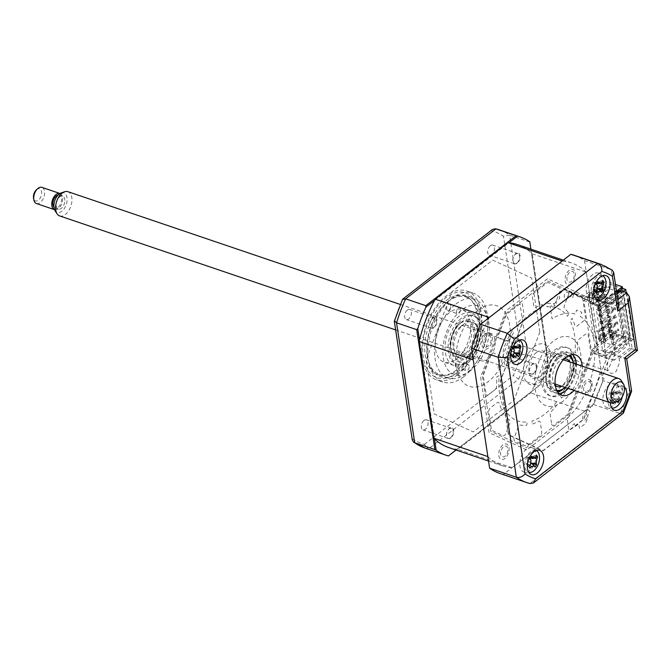 <?xml version="1.0" encoding="UTF-8"?>
<svg xmlns="http://www.w3.org/2000/svg" width="671" height="671" viewBox="0 0 671 671"><rect width="100%" height="100%" fill="white"/><g stroke="black" fill="none" stroke-linecap="round" stroke-linejoin="round"><path stroke-width="0.5" stroke-dasharray="3.35 2.52" d="M622.562 288.396L630.388 340.155L613.99 334.594L613.722 332.816L629.138 338.041L628.492 333.772L626.194 332.992L619.945 291.7L622.243 292.481L621.598 288.211L606.19 282.977L605.921 281.199L615.483 284.445M616.515 291.256L598.532 305.196L583.544 298.536L583.376 297.446L547.846 281.065L506.009 313.5L482.365 375.735L490.769 431.319L526.299 447.691L568.144 415.265L591.788 353.03L591.621 351.931L606.609 358.591L630.388 340.155M591.621 351.931L613.99 334.594M598.532 305.196L563.942 288.958L523.271 320.478L500.289 380.977L508.459 435.009L542.998 450.929L583.669 419.409L606.609 358.591M606.441 358.951L598.297 305.137L563.9 289.285L523.388 320.679L500.499 380.935L508.643 434.749L543.04 450.602L583.552 419.207L606.441 358.951M583.544 298.536L605.921 281.199M551.646 424.08A2.986 1.745 108.7 0 0 553.894 425.112L566.987 414.972A2.558 1.501 -71.3 0 0 568.027 413.462L575.424 393.994A2.986 1.745 -71.3 0 0 574.888 390.472L569.058 387.788A2.986 1.745 -71.3 0 0 566.609 389.39A63.175 36.947 -71.3 0 1 561.711 398.113L560.411 396.234A59.761 34.951 108.7 0 0 574.057 360.327L576.179 360.025A63.175 36.947 108.7 0 1 573.973 369.981A2.986 1.745 108.7 0 0 574.661 373.042L580.49 375.726A2.986 1.745 108.7 0 0 583.141 373.672L590.539 354.204A2.558 1.501 -71.3 0 0 590.782 352.325L588.148 334.938A2.986 1.745 -71.3 0 0 585.9 333.898L579.039 339.216A2.986 1.745 -71.3 0 0 577.505 342.73A63.175 36.947 -71.3 0 1 577.177 352.3L575.013 352.896A59.761 34.951 108.7 0 0 570.165 320.822L572.036 318.28A63.175 36.947 108.7 0 1 574.879 325.401A2.986 1.745 108.7 0 0 577.043 326.047L583.904 320.73A2.986 1.745 108.7 0 0 585.406 316.779L582.78 299.392A2.558 1.501 -71.3 0 0 582.076 298.251L570.962 293.126A2.986 1.745 -71.3 0 0 568.312 295.181L564.428 305.389A2.986 1.745 -71.3 0 0 564.714 308.752A63.175 36.947 -71.3 0 1 569.159 313.567L567.398 316.276A59.761 34.951 108.7 0 0 546.89 306.832L547.41 303.544A63.175 36.947 108.7 0 1 553.634 303.644A2.986 1.745 108.7 0 0 556.016 301.505L559.891 291.298A2.986 1.745 108.7 0 0 559.354 287.775L548.241 282.659A2.558 1.501 -71.3 0 0 547.008 282.91L533.923 293.059A2.986 1.745 -71.3 0 0 532.422 297.001L533.806 306.119A2.986 1.745 -71.3 0 0 535.743 307.36A63.175 36.947 -71.3 0 1 542.344 304.6L542.009 307.838A59.761 34.951 108.7 0 0 517.869 326.551L516.729 324.445A63.175 36.947 108.7 0 1 522.692 317.475A2.986 1.745 108.7 0 0 523.892 313.802L522.508 304.684A2.986 1.745 108.7 0 0 520.26 303.644L507.167 313.793A2.558 1.501 -71.3 0 0 506.127 315.295L498.729 334.762A2.986 1.745 -71.3 0 0 499.266 338.293L505.087 340.977A2.986 1.745 -71.3 0 0 507.544 339.367A63.175 36.947 -71.3 0 1 512.443 330.644L513.734 332.522A59.761 34.951 108.7 0 0 500.096 368.438L497.974 368.74A63.175 36.947 108.7 0 1 500.172 358.775A2.986 1.745 108.7 0 0 499.492 355.722L493.663 353.038A2.986 1.745 108.7 0 0 491.013 355.093L483.615 374.561A2.558 1.501 -71.3 0 0 483.372 376.439L485.997 393.827A2.986 1.745 -71.3 0 0 488.253 394.858L495.114 389.541A2.986 1.745 -71.3 0 0 496.649 386.026A63.175 36.947 -71.3 0 1 496.976 376.456L499.132 375.869A59.761 34.951 108.7 0 0 503.988 407.943L502.118 410.476A63.175 36.947 108.7 0 1 499.274 403.363A2.986 1.745 108.7 0 0 497.11 402.717L490.241 408.035A2.986 1.745 108.7 0 0 488.748 411.977L491.373 429.365A2.558 1.501 -71.3 0 0 492.078 430.514L503.191 435.638A2.986 1.745 -71.3 0 0 505.842 433.575L509.717 423.376A2.986 1.745 -71.3 0 0 509.432 420.004A63.175 36.947 -71.3 0 1 504.995 415.19L506.756 412.48A59.761 34.951 108.7 0 0 527.255 421.933L526.743 425.213A63.175 36.947 108.7 0 1 520.511 425.112A2.986 1.745 108.7 0 0 518.138 427.251L514.263 437.458A2.986 1.745 108.7 0 0 514.791 440.981L525.905 446.106A2.558 1.501 -71.3 0 0 527.138 445.846L540.23 435.705A2.986 1.745 -71.3 0 0 541.732 431.763L540.348 422.646A2.986 1.745 -71.3 0 0 538.41 421.396A63.175 36.947 -71.3 0 1 531.809 424.164L532.137 420.918A59.761 34.951 108.7 0 0 556.284 402.206L557.425 404.319A63.175 36.947 108.7 0 1 551.461 411.289A2.986 1.745 108.7 0 0 550.262 414.963L551.646 424.08M583.812 300.323L597.903 306.572L598.549 310.849L596.452 309.918L602.692 351.201L604.789 352.141L605.435 356.41L591.352 350.153L583.812 300.323L606.19 282.977M591.352 350.153L613.722 332.816M597.903 306.572L621.598 288.211M598.549 310.849L622.243 292.481M596.452 309.918L619.945 291.7M602.692 351.201L626.194 332.992M604.789 352.141L628.492 333.772M605.435 356.41L629.138 338.041M509.683 338.889A12.808 7.49 108.7 0 0 503.208 351.612A12.808 7.49 108.7 0 0 507.184 361.694A12.808 7.49 108.7 0 0 512.912 360.252A12.808 7.49 108.7 0 0 519.388 347.528A12.808 7.49 108.7 0 0 515.412 337.446A12.808 7.49 108.7 0 0 509.683 338.889M526.374 449.243A12.808 7.49 108.7 0 0 519.899 461.958A12.808 7.49 108.7 0 0 523.875 472.048A12.808 7.49 108.7 0 0 529.604 470.597A12.808 7.49 108.7 0 0 536.079 457.874A12.808 7.49 108.7 0 0 532.103 447.792A12.808 7.49 108.7 0 0 526.374 449.243M624.433 387.041A12.808 7.49 108.7 0 0 622.705 385.976A12.808 7.49 108.7 0 0 616.976 387.427A12.808 7.49 108.7 0 0 610.409 402.785M609.436 384.869A12.808 7.49 108.7 0 0 602.961 397.584A12.808 7.49 108.7 0 0 606.936 407.666A12.808 7.49 108.7 0 0 612.665 406.223A12.808 7.49 108.7 0 0 619.14 393.5A12.808 7.49 108.7 0 0 615.164 383.418A12.808 7.49 108.7 0 0 609.436 384.869M592.745 274.514A12.808 7.49 108.7 0 0 586.269 287.238A12.808 7.49 108.7 0 0 590.245 297.32A12.808 7.49 108.7 0 0 595.974 295.877A12.808 7.49 108.7 0 0 602.449 283.154A12.808 7.49 108.7 0 0 598.473 273.072A12.808 7.49 108.7 0 0 592.745 274.514M572.405 354.54A21.346 12.481 108.7 0 0 569.671 352.904A21.346 12.481 108.7 0 0 560.126 355.32A21.346 12.481 108.7 0 0 549.331 376.523A21.346 12.481 108.7 0 0 555.957 393.323A21.346 12.481 108.7 0 0 559.128 393.684M574.108 255.24A115.253 67.402 -71.3 0 1 584.542 260.6L611.264 269.667L616.003 300.977L589.281 291.91L584.307 295.76L547.461 278.784L505.691 311.151L480.629 377.127L489.025 432.619L526.693 449.981L568.454 417.605L592.971 353.072L597.945 349.222L624.667 358.289C627.326 359.153 627.36 358.968 624.76 357.727M574.057 390.455A21.346 12.481 108.7 0 0 582.285 366.198M568.152 388.45A21.346 12.481 108.7 0 0 576.389 364.194M618.561 304.768L616.003 300.977L617.781 299.601M612.304 270.187L611.264 269.667A115.253 67.402 -71.3 0 0 600.83 264.307M597.945 349.222L602.684 380.532A115.253 67.402 -71.3 0 1 593.575 404.504L503.3 474.472A115.253 67.402 -71.3 0 1 500.046 473.516M503.3 474.472L530.023 483.539L620.298 413.571L623.04 413.579M593.575 404.504L620.298 413.571A115.253 67.402 -71.3 0 0 629.406 389.599L631.629 391.176M621.145 290.778L629.809 348.09L635.387 349.977L624.667 358.289L629.406 389.599L602.684 380.532M629.809 348.09L614.124 360.252L613.588 356.687L626.597 346.605L619.006 296.414L605.997 306.496L605.452 302.94L616.934 294.041M605.452 302.94L584.307 295.76M614.124 360.252L592.971 353.072M569.243 270.254A8.111 4.739 108.7 0 0 565.175 280.964A8.111 4.739 108.7 0 0 571.289 283.783A8.111 4.739 108.7 0 0 575.357 273.072A8.111 4.739 108.7 0 0 569.243 270.254M502.864 444.974A8.111 4.739 108.7 0 0 498.796 455.684A8.111 4.739 108.7 0 0 504.911 458.503A8.111 4.739 108.7 0 0 508.979 447.792A8.111 4.739 108.7 0 0 502.864 444.974M486.181 334.628A8.111 4.739 108.7 0 0 482.113 345.339A8.111 4.739 108.7 0 0 488.22 348.157A8.111 4.739 108.7 0 0 492.288 337.446A8.111 4.739 108.7 0 0 486.181 334.628M585.926 380.6A8.111 4.739 108.7 0 0 581.858 391.31A8.111 4.739 108.7 0 0 587.972 394.129A8.111 4.739 108.7 0 0 592.04 383.418A8.111 4.739 108.7 0 0 585.926 380.6M584.542 260.6L589.281 291.91M635.479 349.423C638.079 350.656 638.046 350.841 635.387 349.977L626.722 292.673M619.157 358.582L632.166 348.501L624.575 298.31L611.566 308.392L611.029 304.827L605.863 302.453A10.669 6.24 -71.3 0 0 599.807 317.945A10.669 6.24 -71.3 0 0 609.713 318.775L614.879 352.946A10.669 6.24 -71.3 0 0 607.28 367.347A10.669 6.24 -71.3 0 0 616.263 371.189L619.694 362.139L619.157 358.582M407.339 310.077A5.334 3.12 -71.3 0 1 409.729 309.474A5.334 3.12 -71.3 0 1 411.382 313.676A5.334 3.12 -71.3 0 1 408.689 318.977A5.334 3.12 -71.3 0 1 406.299 319.581A5.334 3.12 -71.3 0 1 404.647 315.378A5.334 3.12 -71.3 0 1 407.339 310.077M433.768 327.49A5.334 3.12 108.7 0 0 436.469 322.189A5.334 3.12 108.7 0 0 434.816 317.987A5.334 3.12 108.7 0 0 432.426 318.591A5.334 3.12 108.7 0 0 429.725 323.892A5.334 3.12 108.7 0 0 431.386 328.094A5.334 3.12 108.7 0 0 433.768 327.49M424.03 420.423A5.334 3.12 -71.3 0 1 426.421 419.82A5.334 3.12 -71.3 0 1 428.073 424.022A5.334 3.12 -71.3 0 1 425.372 429.323A5.334 3.12 -71.3 0 1 422.99 429.926A5.334 3.12 -71.3 0 1 421.329 425.724A5.334 3.12 -71.3 0 1 424.03 420.423M450.459 437.836A5.334 3.12 108.7 0 0 453.16 432.535A5.334 3.12 108.7 0 0 451.499 428.333A5.334 3.12 108.7 0 0 449.117 428.937A5.334 3.12 108.7 0 0 446.416 434.238A5.334 3.12 108.7 0 0 448.069 438.44A5.334 3.12 108.7 0 0 450.459 437.836M507.091 356.049A5.334 3.12 -71.3 0 1 509.482 355.445A5.334 3.12 -71.3 0 1 511.134 359.648A5.334 3.12 -71.3 0 1 508.442 364.949A5.334 3.12 -71.3 0 1 506.051 365.552A5.334 3.12 -71.3 0 1 504.391 361.35A5.334 3.12 -71.3 0 1 507.091 356.049M533.52 373.462A5.334 3.12 108.7 0 0 536.221 368.161A5.334 3.12 108.7 0 0 534.561 363.959A5.334 3.12 108.7 0 0 532.178 364.563A5.334 3.12 108.7 0 0 529.478 369.864A5.334 3.12 108.7 0 0 531.138 374.066A5.334 3.12 108.7 0 0 533.52 373.462M490.4 245.703A5.334 3.12 -71.3 0 1 492.791 245.1A5.334 3.12 -71.3 0 1 494.443 249.302A5.334 3.12 -71.3 0 1 491.751 254.603A5.334 3.12 -71.3 0 1 489.36 255.206A5.334 3.12 -71.3 0 1 487.708 251.004A5.334 3.12 -71.3 0 1 490.4 245.703M516.829 263.116A5.334 3.12 108.7 0 0 519.53 257.815A5.334 3.12 108.7 0 0 517.878 253.613A5.334 3.12 108.7 0 0 515.487 254.217A5.334 3.12 108.7 0 0 512.787 259.518A5.334 3.12 108.7 0 0 514.447 263.72A5.334 3.12 108.7 0 0 516.829 263.116M463.812 376.666A46.953 27.461 -71.3 0 1 442.801 381.975A46.953 27.461 -71.3 0 1 428.232 345.011A46.953 27.461 -71.3 0 1 451.969 298.36A46.953 27.461 -71.3 0 1 472.98 293.051A46.953 27.461 -71.3 0 1 487.549 330.015A46.953 27.461 -71.3 0 1 463.812 376.666M457.689 374.594A46.953 27.461 -71.3 0 1 436.687 379.903A46.953 27.461 -71.3 0 1 422.109 342.931A46.953 27.461 -71.3 0 1 445.846 296.28A46.953 27.461 -71.3 0 1 466.857 290.971A46.953 27.461 -71.3 0 1 481.434 327.943A46.953 27.461 -71.3 0 1 457.689 374.594M446.098 300.65A41.535 24.29 -71.3 0 1 464.676 295.961A41.535 24.29 -71.3 0 1 477.567 328.656A41.535 24.29 -71.3 0 1 456.574 369.922A41.535 24.29 -71.3 0 1 437.987 374.619A41.535 24.29 -71.3 0 1 425.095 341.916A41.535 24.29 -71.3 0 1 446.098 300.65M455.928 303.988A41.535 24.29 -71.3 0 1 474.514 299.3A41.535 24.29 -71.3 0 1 487.406 331.994A41.535 24.29 -71.3 0 1 466.404 373.261A41.535 24.29 -71.3 0 1 447.825 377.958A41.535 24.29 -71.3 0 1 434.934 345.255A41.535 24.29 -71.3 0 1 455.928 303.988M456.028 450.023L540.029 384.919L538.813 385.926L518.649 379.081A115.253 67.402 108.7 0 0 527.758 355.11L509.616 235.177L503.485 236.242A112.04 65.523 108.7 0 0 491.365 230.648L402.508 299.518A112.04 65.523 108.7 0 0 394.439 320.746L412.288 440.008M538.813 385.926L456.087 450.04M448.538 455.894L428.375 449.05L518.649 379.081L513.273 375.517A112.04 65.523 108.7 0 0 521.333 354.28L527.758 355.11L547.922 361.954L548.173 363.472L530.887 249.142M434.456 438.901L419.492 339.945M434.481 300.491L508.962 242.768M529.771 241.778L547.922 361.954M529.788 242.021L509.616 235.177A115.253 67.402 108.7 0 0 499.182 229.817M521.333 354.28L503.485 236.242M492.447 229.44L491.365 230.648M412.296 438.792A112.04 65.523 108.7 0 0 424.416 444.378L428.375 449.05A115.253 67.402 108.7 0 1 425.12 448.102M424.416 444.378L513.273 375.517M539.845 332.145L513.927 400.377L473.231 431.914L434.28 413.965L426.102 359.899L452.019 291.667L492.715 260.13L531.667 278.079L539.845 332.145M540.029 384.919A115.253 67.402 108.7 0 0 548.173 363.472M555.471 355.429A19.207 11.231 108.7 0 0 545.766 374.51A19.207 11.231 108.7 0 0 551.721 389.633A19.207 11.231 108.7 0 0 560.319 387.461A19.207 11.231 108.7 0 0 570.031 368.379A19.207 11.231 108.7 0 0 564.068 353.256A19.207 11.231 108.7 0 0 555.471 355.429M575.735 360.453A25.607 14.98 108.7 0 0 556.309 350.639A25.607 14.98 108.7 0 0 543.46 384.458A25.607 14.98 108.7 0 0 562.768 393.357A25.607 14.98 108.7 0 0 565.368 391.025M567.708 388.299A25.607 14.98 108.7 0 0 575.936 364.043M561.124 392.803A25.607 14.98 -71.3 0 1 541.824 383.904A25.607 14.98 -71.3 0 1 554.665 350.086A25.607 14.98 -71.3 0 1 573.973 358.985A25.607 14.98 -71.3 0 1 561.124 392.803M562.474 401.703A36.284 21.22 -71.3 0 1 535.122 389.096A36.284 21.22 -71.3 0 1 553.323 341.187A36.284 21.22 -71.3 0 1 580.675 353.793A36.284 21.22 -71.3 0 1 562.474 401.703M460.507 309.146A3.204 1.87 108.7 0 0 459.534 307.67A3.204 1.87 108.7 0 0 457.312 308.912A3.204 1.87 108.7 0 0 456.49 312.267A3.204 1.87 108.7 0 0 457.471 313.734A3.204 1.87 108.7 0 0 459.694 312.501A3.204 1.87 108.7 0 0 460.507 309.146M450.677 305.808A3.204 1.87 108.7 0 0 449.696 304.34A3.204 1.87 108.7 0 0 447.473 305.573A3.204 1.87 108.7 0 0 446.651 308.928A3.204 1.87 108.7 0 0 447.632 310.396A3.204 1.87 108.7 0 0 449.855 309.163A3.204 1.87 108.7 0 0 450.677 305.808M478.691 315.907A40.981 23.963 -71.3 0 1 458.67 369.595A40.981 23.963 -71.3 0 1 427.486 357.182A40.981 23.963 -71.3 0 1 427.251 355.781A40.981 23.963 -71.3 0 1 445.737 303.401A40.981 23.963 -71.3 0 1 478.691 315.907M427.486 357.056A42.684 24.961 108.7 0 0 427.737 358.524A42.684 24.961 108.7 0 0 460.222 371.449A42.684 24.961 108.7 0 0 481.073 315.521A42.684 24.961 108.7 0 0 446.743 302.495A42.684 24.961 108.7 0 0 427.486 357.056M469.121 366.098A3.204 1.87 108.7 0 0 468.14 364.63A3.204 1.87 108.7 0 0 465.917 365.863A3.204 1.87 108.7 0 0 465.104 369.218A3.204 1.87 108.7 0 0 466.085 370.694A3.204 1.87 108.7 0 0 468.308 369.453A3.204 1.87 108.7 0 0 469.121 366.098M459.291 362.768A3.204 1.87 108.7 0 0 458.31 361.292A3.204 1.87 108.7 0 0 456.087 362.525A3.204 1.87 108.7 0 0 455.265 365.88A3.204 1.87 108.7 0 0 456.246 367.356A3.204 1.87 108.7 0 0 458.469 366.114A3.204 1.87 108.7 0 0 459.291 362.768M470.388 322.348A27.746 16.23 108.7 0 0 461.883 309.574A27.746 16.23 108.7 0 0 442.625 320.293A27.746 16.23 108.7 0 0 435.554 349.339A27.746 16.23 108.7 0 0 444.059 362.122A27.746 16.23 108.7 0 0 463.317 351.394A27.746 16.23 108.7 0 0 470.388 322.348M480.226 325.687A27.746 16.23 108.7 0 0 471.721 312.904A27.746 16.23 108.7 0 0 452.464 323.632A27.746 16.23 108.7 0 0 445.393 352.678A27.746 16.23 108.7 0 0 453.89 365.46A27.746 16.23 108.7 0 0 473.156 354.733A27.746 16.23 108.7 0 0 480.226 325.687M616.75 292.808L604.386 302.386L593.642 299.048L596.922 300.163L595.454 304.626L590.69 303.141L592.057 298.981L573.931 293.353L572.589 297.849L570.635 297.412L572.002 292.833L568.58 292.07L569.067 290.434L564.915 289.503L559.086 294.024L559.748 298.394L555.999 301.304L556.469 304.408L554.321 306.068L554.003 303.929L550.254 306.84L552.074 318.918A59.761 34.951 -71.3 0 1 575.332 314.12L576.666 310.069A64.03 37.442 -71.3 0 1 581.9 312.485L580.222 316.376A59.761 34.951 -71.3 0 1 593.466 338.075L596.1 335.726A64.03 37.442 -71.3 0 1 597.333 343.921L594.623 345.716A59.761 34.951 108.7 0 1 590.027 381.237L592.409 381.984A64.03 37.442 108.7 0 1 588.928 391.151L586.781 389.792A59.761 34.951 108.7 0 1 567.104 418.276L568.933 430.354L572.682 427.444L572.355 425.313L574.502 423.653L574.972 426.756L578.721 423.846L579.383 428.215L585.213 423.703L588.241 417.211L587.41 416.59L589.91 411.239L587.595 409.52L589.021 406.458L591.294 408.144L604.093 378.561L601.887 377.169L605.25 369.385L607.616 370.87L604.336 369.755L611.927 352.216L630.01 338.201L622.478 288.371M623.183 291.474L607.666 303.502L604.386 302.386M630.01 338.201L633.29 339.316L626.211 292.497M633.29 339.316L615.206 353.332L611.927 352.216M615.206 353.332L607.616 370.87M568.555 293.68A3.414 1.996 108.7 0 0 565.98 292.489A3.414 1.996 108.7 0 0 564.269 297.001A3.414 1.996 108.7 0 0 566.844 298.184A3.414 1.996 108.7 0 0 568.555 293.68M610.895 316.905A1.711 0.998 108.7 0 0 609.603 316.309A1.711 0.998 108.7 0 0 608.748 318.566A1.711 0.998 108.7 0 0 610.04 319.161A1.711 0.998 108.7 0 0 610.895 316.905M614.124 338.259A1.711 0.998 108.7 0 0 612.833 337.672A1.711 0.998 108.7 0 0 611.977 339.92A1.711 0.998 108.7 0 0 613.269 340.516A1.711 0.998 108.7 0 0 614.124 338.259M613.051 331.147A1.711 0.998 108.7 0 0 611.759 330.551A1.711 0.998 108.7 0 0 610.904 332.808A1.711 0.998 108.7 0 0 612.187 333.395A1.711 0.998 108.7 0 0 613.051 331.147M607.666 303.502L596.922 300.163M611.969 324.026A1.711 0.998 108.7 0 0 610.685 323.43A1.711 0.998 108.7 0 0 609.83 325.687A1.711 0.998 108.7 0 0 611.113 326.282A1.711 0.998 108.7 0 0 611.969 324.026M615.198 345.38A1.711 0.998 108.7 0 0 613.915 344.785A1.711 0.998 108.7 0 0 613.059 347.041A1.711 0.998 108.7 0 0 614.342 347.637A1.711 0.998 108.7 0 0 615.198 345.38M609.813 309.784A1.711 0.998 108.7 0 0 608.53 309.197A1.711 0.998 108.7 0 0 607.674 311.445A1.711 0.998 108.7 0 0 608.958 312.04A1.711 0.998 108.7 0 0 609.813 309.784M586.957 415.357A3.414 1.996 108.7 0 0 584.382 414.175A3.414 1.996 108.7 0 0 582.671 418.679A3.414 1.996 108.7 0 0 585.246 419.87A3.414 1.996 108.7 0 0 586.957 415.357M536.23 352.611A14.51 8.488 -71.3 0 1 542.722 350.967A14.51 8.488 -71.3 0 1 547.226 362.399A14.51 8.488 -71.3 0 1 539.887 376.817A14.51 8.488 -71.3 0 1 533.395 378.461A14.51 8.488 -71.3 0 1 528.891 367.029A14.51 8.488 -71.3 0 1 536.23 352.611M555.303 385.406A14.51 8.488 -71.3 0 1 552.929 373.336A14.51 8.488 -71.3 0 1 560 360.679A14.51 8.488 -71.3 0 1 564.336 358.792M569.729 361.937A14.51 8.488 -71.3 0 1 563.665 384.886A14.51 8.488 -71.3 0 1 561.501 386.186M568.513 355.722A18.352 10.736 108.7 0 0 559.513 357.475A18.352 10.736 108.7 0 0 550.17 376.397A18.352 10.736 108.7 0 0 556.754 390.379M557.123 391.101A19.207 11.231 -71.3 0 1 548.903 377.345A19.207 11.231 -71.3 0 1 558.75 356.536A19.207 11.231 -71.3 0 1 569.251 355.378M565.074 387.31L564.999 387.377A18.352 10.736 108.7 0 0 565.074 387.31A18.352 10.736 108.7 0 0 573.244 363.221A18.352 10.736 108.7 0 0 573.227 363.12L573.244 363.221M573.118 362.55A19.207 11.231 -71.3 0 1 564.571 387.763M602.508 275.798A11.524 6.744 108.7 0 0 594.456 279.882A11.524 6.744 108.7 0 0 595.102 297.614M596.553 283.841A5.032 2.944 -71.3 0 1 596.997 282.692A5.032 2.944 -71.3 0 1 594.942 283.716A5.032 2.944 -71.3 0 1 593.81 283.347A5.032 2.944 -71.3 0 1 593.181 288.195L592.854 289.461L595.227 291.65M597.853 281.577L593.743 282.65L596.234 283.917M593.81 283.347L593.801 282.751L597.559 282.91M596.997 282.692L598.121 281.854L601.988 282.399M602.038 282.306L598.213 281.728L602.927 280.528M603.338 282.357L604.017 282.315M598.213 281.728L601.157 283.355M593.181 288.195A5.032 2.944 -71.3 0 1 596.368 287.54A5.032 2.944 -71.3 0 1 596.444 284.219M601.392 292.388L597.593 288.522M592.854 289.461L596.309 293.437M593.743 282.65L597.375 285.536M464.466 354.263A18.352 10.736 -71.3 0 1 450.736 348.517A18.352 10.736 -71.3 0 1 458.914 324.428A18.352 10.736 -71.3 0 1 459.836 323.657A18.352 10.736 -71.3 0 1 473.676 330.031A18.352 10.736 -71.3 0 1 464.466 354.263M460.39 323.162A19.207 11.231 108.7 0 0 459.417 323.976A19.207 11.231 108.7 0 0 450.862 349.188A19.207 11.231 108.7 0 0 465.229 355.202A19.207 11.231 108.7 0 0 474.867 329.838A19.207 11.231 108.7 0 0 460.39 323.162M460.323 326.861A14.51 8.488 -71.3 0 1 466.815 325.217A14.51 8.488 -71.3 0 1 471.319 336.641A14.51 8.488 -71.3 0 1 463.98 351.059A14.51 8.488 -71.3 0 1 457.488 352.703A14.51 8.488 -71.3 0 1 452.984 341.279A14.51 8.488 -71.3 0 1 460.323 326.861M484.093 334.921A14.51 8.488 -71.3 0 1 490.585 333.286A14.51 8.488 -71.3 0 1 495.089 344.709A14.51 8.488 -71.3 0 1 487.758 359.128A14.51 8.488 -71.3 0 1 481.258 360.772A14.51 8.488 -71.3 0 1 476.754 349.339A14.51 8.488 -71.3 0 1 484.093 334.921M622.269 396.762A11.524 6.744 108.7 0 0 619.694 386.395A11.524 6.744 108.7 0 0 611.138 390.228A11.524 6.744 108.7 0 0 611.793 407.96M610.501 393.692A5.032 2.944 -71.3 0 1 609.872 398.54A5.032 2.944 -71.3 0 1 613.059 397.886L617.53 401.577L613.059 397.886A5.032 2.944 -71.3 0 1 613.688 393.038A5.032 2.944 -71.3 0 1 611.625 394.062A5.032 2.944 -71.3 0 1 610.501 393.692L610.484 393.097L615.835 393.332L617.068 393.961L618.679 392.745A29.163 15.727 -41.2 0 0 619.618 390.874L620.7 392.661A29.163 25.129 165.1 0 1 619.861 394.691L619.299 399.019A29.163 14.695 20.3 0 1 619.627 400.084M617.53 401.577L614.686 402.164A29.163 25.129 165.1 0 1 614.3 402.55M612.715 402.214L609.545 399.807L613 403.783L612.933 402.457L611.918 401.996A29.163 15.727 -41.2 0 0 613.504 400.218L614.066 395.89A29.163 5.293 -132.7 0 0 612.917 394.263L614.099 393.508L614.544 391.923A29.163 14.695 20.3 0 1 615.835 393.332M612.933 402.457L610.753 400.646M620.7 392.661L614.904 392.074L619.618 390.874M614.904 392.074L619.861 394.691M614.544 391.923L610.425 392.996L612.917 394.263M610.425 392.996L614.066 395.89M613.688 393.038L614.812 392.2L618.679 392.745M619.702 400.394L613.957 398.784L619.299 399.019M614.015 398.884L618.075 402.734M609.872 398.54L609.629 399.681L614.686 402.164M609.545 399.807L613.504 400.218M598.49 294.393L597.953 290.837L593.13 294.569L593.667 298.134L598.49 294.393L597.182 293.948L596.645 290.392L591.822 294.124L593.13 294.569M597.953 290.837L596.645 290.392M610.87 337.144L609.889 336.808L617.924 330.577L617.681 328.975L618.67 329.31L618.914 330.912L610.87 337.144L612.053 344.969L605.988 342.915L599.069 297.178L598.54 297.589L597.224 297.144L597.76 296.733L604.68 342.47L599.429 340.692L609.612 332.799L608.186 323.531L609.612 332.799M617.924 330.577L618.914 330.912M609.889 336.808L609.645 335.206L617.681 328.975M616.607 321.862L608.572 328.085L608.815 329.687L616.85 323.464L616.607 321.862L617.588 322.189L617.832 323.791L609.796 330.023L610.627 335.542L609.645 335.206M616.85 323.464L617.832 323.791M607.733 322.566L615.777 316.343L615.533 314.741L607.49 320.964L607.733 322.566L608.723 322.902L609.553 328.421L608.572 328.085M614.451 307.62L606.416 313.852L606.659 315.454L614.695 309.222L614.451 307.62L615.441 307.955L615.684 309.557L607.641 315.781L608.48 321.3L607.49 320.964M614.695 309.222L615.684 309.557M613.621 302.101L613.378 300.499L614.359 300.834L614.602 302.436L613.621 302.101L605.586 308.333L606.567 308.668L607.398 314.187L606.416 313.852M607.398 314.187L615.441 307.955M605.586 308.333L605.343 306.731L613.378 300.499M599.069 297.178L605.141 299.232L606.324 307.066L605.343 306.731M606.324 307.066L614.359 300.834M598.54 297.589L605.452 343.334L605.988 342.915M604.68 342.47L604.143 342.889L605.452 343.334M604.143 342.889L597.224 297.144M606.659 315.454L607.641 315.781M608.815 329.687L609.796 330.023M609.553 328.421L617.588 322.189M608.48 321.3L616.515 315.076L616.758 316.678L608.723 322.902M614.602 302.436L606.567 308.668M605.141 299.232L615.324 291.34L616.515 291.147L609.302 288.698L605.217 291.868L602.759 291.029L606.836 287.867L606.534 285.821L601.61 284.152L603.229 294.829L592.51 303.141L596.813 331.617L607.532 323.305L608.186 323.531M609.494 332.162L613.755 333.604L609.671 336.775L612.137 337.605L616.213 334.443L623.426 336.892L622.235 337.085L615.324 291.34M622.235 337.085L612.053 344.969M610.627 335.542L618.67 329.31M606.836 287.867L602.575 286.425L603.883 295.055L603.229 294.829M609.302 288.698L608.991 286.651L604.907 289.822L602.449 288.983L602.759 291.029M602.449 288.983L606.534 285.821M604.907 289.822L605.217 291.868M487.859 456.582A107.142 62.655 108.7 0 0 502.654 465.842A107.142 62.655 108.7 0 0 512.007 467.721L584.86 411.256A107.142 62.655 108.7 0 0 600.931 368.958L589.348 295.483L589.843 295.651L586.295 272.174L532.187 253.823A107.142 62.655 108.7 0 0 517.4 244.563M586.295 272.174A107.142 62.655 108.7 0 0 571.499 262.923A107.142 62.655 108.7 0 0 562.139 261.044M489.293 317.5A107.142 62.655 108.7 0 0 473.223 359.807M448.547 447.482A107.142 62.655 108.7 0 0 457.907 449.36L530.753 392.904A107.142 62.655 108.7 0 0 546.831 350.598L532.187 253.823M512.007 467.721L457.907 449.36M584.86 411.256L530.753 392.904M535.542 363.523A6.207 3.632 -71.3 0 1 536.171 370.501C534.51 373.772 532.724 374.879 530.803 373.814C529.285 372.506 529.092 370.333 530.233 367.289C531.751 363.959 533.52 362.709 535.542 363.523M452.48 427.897A6.207 3.632 -71.3 0 1 453.11 434.875C451.449 438.146 449.662 439.253 447.742 438.188C446.223 436.88 446.03 434.707 447.171 431.663C448.689 428.333 450.459 427.083 452.48 427.897M477.601 310.514A42.583 24.902 108.7 0 0 456.238 366.743A42.583 24.902 108.7 0 0 488.345 381.539A42.583 24.902 108.7 0 0 509.708 325.309A42.583 24.902 108.7 0 0 477.601 310.514M518.851 253.177A6.207 3.632 -71.3 0 1 519.488 260.155C517.827 263.426 516.033 264.533 514.112 263.468C512.594 262.16 512.401 259.987 513.541 256.934C515.06 253.613 516.829 252.363 518.851 253.177M435.789 317.551A6.207 3.632 -71.3 0 1 436.427 324.529C434.766 327.8 432.971 328.907 431.05 327.842C429.532 326.534 429.339 324.361 430.48 321.308C431.998 317.987 433.768 316.737 435.789 317.551M600.931 368.958L546.831 350.598M589.843 295.651L587.536 297.438L589.666 298.159L588.442 302.378L597.811 305.548L618.167 289.771L608.991 286.651M601.61 284.152L588.752 294.116L590.388 294.678L589.348 295.483M597.383 345.481L595.068 347.276L597.198 347.997L595.982 352.208L605.343 355.387L625.707 339.601L616.523 336.49L612.438 339.652L609.981 338.821L614.066 335.651L609.151 333.982L596.284 343.955L597.928 344.508L596.888 345.313M587.536 297.438L595.068 347.276M584.332 385.64C585.85 382.319 587.62 381.061 589.641 381.874A6.207 3.632 -71.3 0 1 590.279 388.853C588.618 392.132 586.823 393.231 584.902 392.166C583.384 390.866 583.191 388.685 584.332 385.64M501.271 450.015C502.789 446.693 504.558 445.435 506.58 446.249A6.207 3.632 -71.3 0 1 507.217 453.227C505.557 456.506 503.762 457.605 501.841 456.54C500.323 455.24 500.13 453.059 501.271 450.015M534.384 346.58A21.346 12.481 108.7 0 0 523.682 374.762A21.346 12.481 108.7 0 0 539.769 382.176A21.346 12.481 108.7 0 0 550.472 353.994A21.346 12.481 108.7 0 0 534.384 346.58M567.641 275.295C569.159 271.973 570.937 270.715 572.95 271.529A6.207 3.632 -71.3 0 1 573.588 278.507C571.927 281.786 570.14 282.885 568.211 281.82C566.693 280.52 566.509 278.339 567.641 275.295M484.579 339.669C486.098 336.347 487.876 335.089 489.889 335.903A6.207 3.632 -71.3 0 1 490.526 342.881C488.865 346.161 487.079 347.259 485.15 346.194C483.632 344.894 483.439 342.713 484.579 339.669M599.429 340.692L598.129 332.061L596.813 331.617M598.129 332.061L608.312 324.168M613.755 333.604L614.066 335.651M607.532 323.305L609.151 333.982M609.981 338.821L609.671 336.775M612.438 339.652L612.137 337.605M616.213 334.443L616.523 336.49M623.426 336.892L616.515 291.147M625.707 339.601L625.171 336.045L623.854 335.601L617.395 292.883L618.712 293.328L618.167 289.771M598.171 336.129L599.48 336.574L600.025 340.138L598.708 339.685L603.531 335.953L602.994 332.388L598.171 336.129L598.708 339.685M600.025 340.138L604.848 336.397L603.531 335.953M604.848 336.397L604.303 332.833L599.48 336.574M604.303 332.833L602.994 332.388M601.241 291.6L600.864 289.109L599.429 291.608L601.241 291.6M591.822 294.124L592.359 297.689L597.182 293.948M596.284 343.955L588.752 294.116M593.667 298.134L592.359 297.689M602.575 286.425L604.001 295.693L593.818 303.586L592.518 294.946L597.76 296.733M602.701 287.062L592.518 294.946M592.51 303.141L593.818 303.586M604.001 295.693L603.883 295.055M597.936 309.197L597.668 307.419L599.304 307.972L599.572 309.759L607.481 303.627L605.838 303.074L597.936 309.197L599.572 309.759M597.668 307.419L605.569 301.296L607.213 301.849L599.304 307.972M607.213 301.849L607.481 303.627M605.569 301.296L605.838 303.074M600.092 323.439L599.824 321.661L607.725 315.529L609.36 316.091L601.459 322.214L601.728 323.992L609.637 317.869L607.993 317.316L600.092 323.439L601.728 323.992M599.824 321.661L601.459 322.214M609.36 316.091L609.637 317.869M607.725 315.529L607.993 317.316M601.166 330.56L600.897 328.773L608.798 322.65L610.442 323.204L602.533 329.335L602.81 331.113L610.711 324.99L609.067 324.428L601.166 330.56L602.81 331.113M600.897 328.773L602.533 329.335M610.442 323.204L610.711 324.99M608.798 322.65L609.067 324.428M596.863 302.084L596.594 300.298L604.496 294.175L606.131 294.728L606.399 296.507L604.764 295.953L596.863 302.084L598.498 302.638L606.399 296.507M604.496 294.175L604.764 295.953M609.88 329.771L611.516 330.325L611.784 332.103L610.149 331.549L602.239 337.672L601.971 335.894L609.88 329.771L610.149 331.549M601.971 335.894L603.615 336.456L603.883 338.234L602.239 337.672M611.516 330.325L603.615 336.456M596.594 300.298L598.23 300.86L598.498 302.638M599.01 316.318L598.742 314.54L600.386 315.093L600.654 316.871L608.555 310.748L606.919 310.195L599.01 316.318L600.654 316.871M598.742 314.54L606.651 308.417L608.287 308.97L600.386 315.093M608.287 308.97L608.555 310.748M606.651 308.417L606.919 310.195M601.568 291.709L599.757 291.726L601.191 289.218L601.568 291.709M519.438 340.172A11.524 6.744 108.7 0 0 511.394 344.257A11.524 6.744 108.7 0 0 512.04 361.988M513.248 357.811L509.792 353.835L512.166 356.024M509.792 353.835L513.751 354.246M513.483 348.215A5.032 2.944 -71.3 0 1 513.936 347.066A5.032 2.944 -71.3 0 1 511.881 348.09A5.032 2.944 -71.3 0 1 510.748 347.721L510.673 347.024L514.791 345.951M513.936 347.066L515.06 346.228L518.926 346.773M519.866 344.902L515.06 346.228L518.096 347.729M515.152 346.102L518.977 346.681M520.277 346.731L520.956 346.689M510.748 347.721A5.032 2.944 -71.3 0 1 510.119 352.569A5.032 2.944 -71.3 0 1 513.307 351.914A5.032 2.944 -71.3 0 1 513.382 348.593M518.322 356.762L514.531 352.896M510.119 352.569L509.885 353.709L512.921 355.202M510.673 347.024L513.172 348.291M468.509 356.309A19.207 11.231 -71.3 0 1 459.912 358.482A19.207 11.231 -71.3 0 1 453.957 343.359A19.207 11.231 -71.3 0 1 463.661 324.278A19.207 11.231 -71.3 0 1 472.258 322.105A19.207 11.231 -71.3 0 1 478.222 337.228A19.207 11.231 -71.3 0 1 468.509 356.309M461.22 318.381A25.607 14.98 108.7 0 0 448.371 352.2A25.607 14.98 108.7 0 0 467.679 361.099A25.607 14.98 108.7 0 0 480.528 327.28A25.607 14.98 108.7 0 0 461.22 318.381M470.665 370.551A36.284 21.22 -71.3 0 1 443.313 357.945A36.284 21.22 -71.3 0 1 461.514 310.036A36.284 21.22 -71.3 0 1 488.865 322.642A36.284 21.22 -71.3 0 1 470.665 370.551M469.314 361.652A25.607 14.98 -71.3 0 1 450.015 352.753A25.607 14.98 -71.3 0 1 462.856 318.935A25.607 14.98 -71.3 0 1 482.164 327.834A25.607 14.98 -71.3 0 1 469.314 361.652M536.129 450.518A11.524 6.744 108.7 0 0 528.077 454.603A11.524 6.744 108.7 0 0 528.731 472.334M531.482 456.297L527.364 457.37L529.855 458.637M527.364 457.37L531.18 457.63M530.174 458.561A5.032 2.944 -71.3 0 1 530.627 457.412A5.032 2.944 -71.3 0 1 528.563 458.436A5.032 2.944 -71.3 0 1 527.44 458.067L527.423 457.471L531.004 460.264M530.627 457.412L531.751 456.574L535.617 457.119M536.557 455.248L531.751 456.574L534.787 458.075M531.843 456.448L535.659 457.026M536.968 457.077L537.639 457.035M527.44 458.067A5.032 2.944 -71.3 0 1 526.81 462.915A5.032 2.944 -71.3 0 1 529.989 462.26A5.032 2.944 -71.3 0 1 530.073 458.939M535.013 467.108L531.222 463.242M526.81 462.915L526.567 464.055L529.604 465.548M529.939 468.157L526.483 464.181L530.434 464.592M526.483 464.181L528.849 466.37M621.312 380.667A12.808 7.49 -71.3 0 1 622.537 389.859A12.808 7.49 -71.3 0 1 613.831 402.717M59.652 215.919A12.808 7.49 108.7 0 0 71.68 202.961A12.808 7.49 108.7 0 0 67.88 191.663M61.12 192.963A10.342 6.047 -71.3 0 1 66.882 202.013A10.342 6.047 -71.3 0 1 61.648 211.407A10.342 6.047 -71.3 0 1 55.081 210.778M64.71 202.239A6.827 3.992 -71.3 0 1 58.293 209.142A6.827 3.992 -71.3 0 1 56.263 203.12A6.827 3.992 -71.3 0 1 62.68 196.209A6.827 3.992 -71.3 0 1 64.71 202.239M58.109 195.018A6.827 3.992 -71.3 0 1 59.4 195.102A6.827 3.992 -71.3 0 1 61.43 201.124A6.827 3.992 -71.3 0 1 55.014 208.035A6.827 3.992 -71.3 0 1 53.94 207.314M36.427 203.531A8.538 4.991 108.7 0 0 44.454 194.892A8.538 4.991 108.7 0 0 41.912 187.36M59.996 193.5A8.538 4.991 -71.3 0 1 62.487 201.015A8.538 4.991 -71.3 0 1 54.51 209.662M36.402 189.826A6.4 3.741 -71.3 0 1 40.403 189.314A6.4 3.741 -71.3 0 1 41.493 194.481A6.4 3.741 -71.3 0 1 37.484 200.763A6.4 3.741 -71.3 0 1 33.55 198.222M456.985 372.665A44.823 26.211 -71.3 0 1 423.2 357.089A44.823 26.211 -71.3 0 1 445.678 297.916A44.823 26.211 -71.3 0 1 479.463 313.483A44.823 26.211 -71.3 0 1 456.985 372.665M557.811 392.183A21.346 12.481 -71.3 0 1 545.884 379.367A21.346 12.481 -71.3 0 1 556.846 354.204A21.346 12.481 -71.3 0 1 570.442 354.934M572.95 361.753A21.346 12.481 -71.3 0 1 563.95 388.299M600.839 291.231L597.618 288.455M596.813 289.872L592.946 289.335L595.982 290.828M514.313 349.91L510.74 347.125L514.498 347.284M517.777 355.605L514.556 352.829M461.757 321.937A21.346 12.481 108.7 0 0 451.055 350.119A21.346 12.481 108.7 0 0 467.142 357.534A21.346 12.481 108.7 0 0 477.844 329.352A21.346 12.481 108.7 0 0 461.757 321.937M534.468 465.951L531.239 463.175M507.184 361.694L514.724 364.252M523.875 472.048L531.415 474.607M606.936 407.666L614.477 410.233M590.245 297.32L597.794 299.878M555.957 393.323L561.862 395.328M569.671 352.904L575.575 354.909M598.473 273.072L606.022 275.63M615.164 383.418L622.705 385.976M532.103 447.792L539.643 450.35M515.412 337.446L522.961 340.004M434.816 317.987L409.729 309.474M451.499 428.333L426.421 419.82M534.561 363.959L509.482 355.445M517.878 253.613L492.791 245.1M442.801 381.975L436.687 379.903M474.514 299.3L464.676 295.961M447.825 377.958L437.987 374.619M472.98 293.051L466.857 290.971M514.447 263.72L489.36 255.206M531.138 374.066L506.051 365.552M448.069 438.44L422.99 429.926M431.386 328.094L406.299 319.581M551.721 389.633C543.468 388.954 545.179 362.793 556.511 355.336C560.822 352.912 563.338 352.225 564.068 353.256M449.696 304.34L459.534 307.67M427.486 357.182L427.737 358.524M458.31 361.292L468.14 364.63M471.721 312.904L461.883 309.574M453.89 365.46L444.059 362.122M456.246 367.356L466.085 370.694M445.737 303.401L446.743 302.495M447.632 310.396L457.471 313.734M566.492 359.035L542.722 350.967M557.165 386.521L533.395 378.461M595.454 291.407L594.07 290.3M596.88 283.682L594.942 283.716M450.736 348.517L450.862 349.188M458.914 324.428L459.417 323.976M490.585 333.286L466.815 325.217M481.258 360.772L457.488 352.703M617.068 393.961L611.625 394.062M571.499 262.923L563.304 260.138M502.654 465.842L488.53 461.052M512.392 355.781L511.008 354.674M513.818 348.056L511.881 348.09M459.912 358.482C460.683 359.513 463.2 358.817 467.469 356.402C480.134 347.729 479.228 320.512 472.258 322.105M530.509 458.402L528.563 458.436M395.638 329.914L555.143 384.038M58.293 209.142L55.014 208.035M62.68 196.209L59.4 195.102M400.327 304.458L563.38 359.782"/><path stroke-width="1.01" d="M615.483 284.445L622.311 286.76L622.562 288.396M616.515 291.256L622.311 286.76M517.224 341.455A12.808 7.49 108.7 0 0 510.757 354.171A12.808 7.49 108.7 0 0 514.724 364.252A12.808 7.49 108.7 0 0 520.461 362.81A12.808 7.49 108.7 0 0 526.928 350.086A12.808 7.49 108.7 0 0 522.961 340.004A12.808 7.49 108.7 0 0 517.224 341.455M533.915 451.801A12.808 7.49 108.7 0 0 527.44 464.517A12.808 7.49 108.7 0 0 531.415 474.607A12.808 7.49 108.7 0 0 537.144 473.156A12.808 7.49 108.7 0 0 543.619 460.432A12.808 7.49 108.7 0 0 539.643 450.35A12.808 7.49 108.7 0 0 533.915 451.801M610.409 402.785A12.808 7.49 108.7 0 0 614.477 410.233A12.808 7.49 108.7 0 0 620.205 408.782A12.808 7.49 108.7 0 0 626.429 397.693A12.808 7.49 108.7 0 0 624.433 387.041M600.285 277.081A12.808 7.49 108.7 0 0 593.818 289.797A12.808 7.49 108.7 0 0 597.794 299.878A12.808 7.49 108.7 0 0 603.523 298.436A12.808 7.49 108.7 0 0 609.989 285.712A12.808 7.49 108.7 0 0 606.022 275.63A12.808 7.49 108.7 0 0 600.285 277.081M582.285 366.198A21.346 12.481 108.7 0 0 575.575 354.909A21.346 12.481 108.7 0 0 566.022 357.316A21.346 12.481 108.7 0 0 555.236 378.519A21.346 12.481 108.7 0 0 561.862 395.328A21.346 12.481 108.7 0 0 571.407 392.912A21.346 12.481 108.7 0 0 574.057 390.455M559.128 393.684A21.346 12.481 108.7 0 0 565.51 390.908A21.346 12.481 108.7 0 0 568.152 388.45M570.853 254.292A115.253 67.402 -71.3 0 1 574.108 255.24L600.83 264.307A115.253 67.402 -71.3 0 0 597.576 263.359L570.853 254.292L480.579 324.252L507.301 333.319L597.576 263.359C600.587 264.852 602.021 267.561 601.87 271.478L514.456 339.224L507.301 333.319A115.253 67.402 -71.3 0 0 498.192 357.299L507.419 357.752L524.982 473.885A108.845 63.653 108.7 0 0 535.559 478.758L622.973 411.013A108.845 63.653 108.7 0 0 630.019 392.476L624.76 357.727L635.479 349.423C638.079 350.656 638.046 350.841 635.387 349.977M576.389 364.194A21.346 12.481 108.7 0 0 572.405 354.54M635.479 349.423L628.425 302.797L629.281 296.465L626.722 292.673L621.145 290.778L616.934 294.041M628.425 302.797L617.706 311.101L618.561 304.768L613.663 272.401L612.304 270.187L600.83 264.307M617.706 311.101L612.455 276.351L613.663 272.401M629.281 296.465L637.45 350.497L626.731 358.809L631.629 391.176L623.351 413.177L533.504 482.969L530.023 483.539A115.253 67.402 -71.3 0 1 526.769 482.583L500.046 473.516A115.253 67.402 -71.3 0 1 489.612 468.165L471.47 348.232A115.253 67.402 -71.3 0 1 480.579 324.252M471.47 348.232L498.192 357.299L516.335 477.232C519.656 477.911 522.541 476.796 524.982 473.885M489.612 468.165L516.335 477.232A115.253 67.402 -71.3 0 0 526.769 482.583L530.367 483.64M624.667 358.289C627.326 359.153 627.36 358.968 624.76 357.727M631.604 391.461L630.019 392.476M623.351 413.177L622.973 411.013M533.504 482.969L535.559 478.758M456.087 450.04L448.421 455.919A115.253 67.402 108.7 0 1 445.947 455.164L425.12 448.102A115.253 67.402 108.7 0 1 414.686 442.743L434.85 449.578L416.716 329.654L417.773 328.58L419.492 339.945M434.456 438.901L436.175 450.275L434.85 449.578M436.175 450.275A115.253 67.402 108.7 0 0 445.947 455.164M416.716 329.654L396.544 322.81L394.439 320.746M434.481 300.491L425.926 307.125L425.825 305.674L516.1 235.714L517.526 236.133L508.962 242.768M425.926 307.125A115.253 67.402 108.7 0 0 417.773 328.58M425.825 305.674L405.653 298.838L402.508 299.518M516.1 235.714L495.592 228.769L492.447 229.44L402.6 299.224L394.322 321.233L412.288 440.008L413.646 442.223L414.686 442.743L396.544 322.81A115.253 67.402 108.7 0 1 405.653 298.838L495.928 228.87A115.253 67.402 108.7 0 1 499.182 229.817L520 236.888A115.253 67.402 108.7 0 0 517.526 236.133M520 236.888A115.253 67.402 108.7 0 1 529.771 241.778L530.887 249.142M456.028 450.023L448.421 455.919M565.368 391.025A25.607 14.98 108.7 0 0 567.708 388.299M575.936 364.043A25.607 14.98 108.7 0 0 575.735 360.453M626.211 292.497L625.758 289.478L622.478 288.371L616.75 292.808M625.758 289.478L623.183 291.474M564.336 358.792A14.51 8.488 -71.3 0 1 566.492 359.035A14.51 8.488 -71.3 0 1 569.729 361.937M556.754 390.379A18.352 10.736 108.7 0 0 564.143 388.09A18.352 10.736 108.7 0 0 564.999 387.377L564.571 387.763A19.207 11.231 -71.3 0 1 563.598 388.576A19.207 11.231 -71.3 0 1 557.123 391.101M569.251 355.378A19.207 11.231 -71.3 0 1 573.118 362.55L573.227 363.12A18.352 10.736 108.7 0 0 568.513 355.722M561.501 386.186A14.51 8.488 -71.3 0 1 557.165 386.521A14.51 8.488 -71.3 0 1 555.303 385.406M595.102 297.614A11.524 6.744 108.7 0 0 602.667 293.361A11.524 6.744 108.7 0 0 602.508 275.798M597.324 288.538L603.011 290.04L601.392 292.388A29.163 5.293 -132.7 0 0 600.839 291.231L597.593 288.522M600.839 291.231L597.995 291.818A29.163 25.129 165.1 0 1 596.309 293.437L596.242 292.111L595.227 291.65A29.163 15.727 -41.2 0 0 596.813 289.872L597.375 285.536A29.163 5.293 -132.7 0 0 596.234 283.917L597.408 283.162L597.853 281.577A29.163 14.695 20.3 0 1 599.144 282.986L600.377 283.607L601.988 282.399A29.163 15.727 -41.2 0 0 602.927 280.528L604.017 282.315A29.163 25.129 165.1 0 1 603.179 284.345L602.608 288.673A29.163 14.695 20.3 0 1 603.011 290.04M596.242 292.111L595.227 291.65M597.559 282.91L599.144 282.986M602.038 282.306L604.017 282.315M611.793 407.96A11.524 6.744 108.7 0 0 619.35 403.707A11.524 6.744 108.7 0 0 622.269 396.762M619.4 400.277L618.075 402.734A29.163 5.293 -132.7 0 0 617.53 401.577M614.3 402.55A29.163 25.129 165.1 0 1 613 403.783M563.304 260.138L517.4 244.563A107.142 62.655 108.7 0 0 508.039 242.684L435.194 299.149A107.142 62.655 108.7 0 0 419.123 341.455L433.76 438.23A107.142 62.655 108.7 0 0 448.547 447.482L488.53 461.052M435.194 299.149L489.293 317.5L562.139 261.044L508.039 242.684M433.76 438.23L487.859 456.582L473.223 359.807L419.123 341.455M512.04 361.988A11.524 6.744 108.7 0 0 519.606 357.735A11.524 6.744 108.7 0 0 519.438 340.172M514.263 352.912L519.95 354.414L518.322 356.762A29.163 5.293 -132.7 0 0 517.777 355.605L514.531 352.896M517.777 355.605L514.934 356.192A29.163 25.129 165.1 0 1 513.248 357.811L513.181 356.486L512.166 356.024A29.163 15.727 -41.2 0 0 513.751 354.246L514.313 349.91A29.163 5.293 -132.7 0 0 513.172 348.291L514.347 347.536L514.791 345.951A29.163 14.695 20.3 0 1 516.083 347.36L517.316 347.981L518.926 346.773A29.163 15.727 -41.2 0 0 519.866 344.902L520.956 346.689A29.163 25.129 165.1 0 1 520.117 348.719L519.547 353.047A29.163 14.695 20.3 0 1 519.95 354.414M513.181 356.486L512.166 356.024M518.977 346.681L520.956 346.689M528.731 472.334A11.524 6.744 108.7 0 0 536.288 468.081A11.524 6.744 108.7 0 0 536.129 450.518M530.954 463.258L536.641 464.768L535.013 467.108A29.163 5.293 -132.7 0 0 534.468 465.951L531.222 463.242M534.468 465.951L531.625 466.538A29.163 25.129 165.1 0 1 529.939 468.157L528.849 466.37A29.163 15.727 -41.2 0 0 530.434 464.592L531.004 460.264A29.163 5.293 -132.7 0 0 529.855 458.637L531.038 457.882L531.482 456.297A29.163 14.695 20.3 0 1 532.774 457.706L534.007 458.335L535.617 457.119A29.163 15.727 -41.2 0 0 536.557 455.248L537.639 457.035A29.163 25.129 165.1 0 1 536.8 459.065L536.238 463.393A29.163 14.695 20.3 0 1 536.641 464.768M535.659 457.026L537.639 457.035M611.507 392.476A10.342 6.047 108.7 0 0 617.261 401.518A10.342 6.047 108.7 0 0 624.298 391.134A10.342 6.047 108.7 0 0 623.309 383.711A10.342 6.047 108.7 0 0 616.741 383.074A10.342 6.047 108.7 0 0 611.507 392.476M617.261 401.518L613.831 402.717A12.808 7.49 -71.3 0 1 610.509 402.818A12.808 7.49 -71.3 0 1 606.701 391.52A12.808 7.49 -71.3 0 1 618.737 378.561A12.808 7.49 -71.3 0 1 621.312 380.667L623.309 383.711M400.327 304.458L67.88 191.663A12.808 7.49 108.7 0 0 64.55 191.763A12.808 7.49 108.7 0 0 55.844 204.621A12.808 7.49 108.7 0 0 57.069 213.814A12.808 7.49 108.7 0 0 59.652 215.919L395.638 329.914M57.069 213.814L55.081 210.778A10.342 6.047 -71.3 0 1 54.091 203.347A10.342 6.047 -71.3 0 1 61.12 192.963L64.55 191.763M53.94 207.314A6.827 3.992 -71.3 0 1 52.984 202.005A6.827 3.992 -71.3 0 1 58.109 195.018M59.945 193.483L41.912 187.36A8.538 4.991 108.7 0 0 37.66 188.685A8.538 4.991 108.7 0 0 33.894 195.999A8.538 4.991 108.7 0 0 33.86 199.891A8.538 4.991 108.7 0 0 36.427 203.531L54.46 209.654A8.538 4.991 -71.3 0 1 51.927 202.122A8.538 4.991 -71.3 0 1 59.945 193.483A8.538 4.991 -71.3 0 1 59.996 193.5M33.86 199.891L33.55 198.222A6.4 3.741 -71.3 0 1 33.575 195.303A6.4 3.741 -71.3 0 1 36.402 189.826L37.66 188.685M514.456 339.224A108.845 63.653 108.7 0 0 507.419 357.752M612.455 276.351A108.845 63.653 108.7 0 0 601.87 271.478M617.781 299.601L626.722 292.673M563.95 388.299A21.346 12.481 -71.3 0 1 562.231 389.801A21.346 12.481 -71.3 0 1 557.811 392.183M570.442 354.934A21.346 12.481 -71.3 0 1 572.95 361.753M601.157 283.355L603.179 284.345M597.618 288.455L602.608 288.673M595.982 290.828L597.995 291.818M512.921 355.202L514.934 356.192M514.498 347.284L516.083 347.36M518.096 347.729L520.117 348.719M514.556 352.829L519.547 353.047M531.18 457.63L532.774 457.706M534.787 458.075L536.8 459.065M531.239 463.175L536.238 463.393M529.604 465.548L531.625 466.538M495.592 228.769L499.182 229.817M413.646 442.223L425.12 448.102M596.024 291.86L595.454 291.407M600.377 283.607L596.88 283.682M512.963 356.234L512.392 355.781M517.316 347.981L513.818 348.056M534.007 458.335L530.509 458.402M555.143 384.038L610.509 402.818M563.38 359.782L618.737 378.561"/></g></svg>
